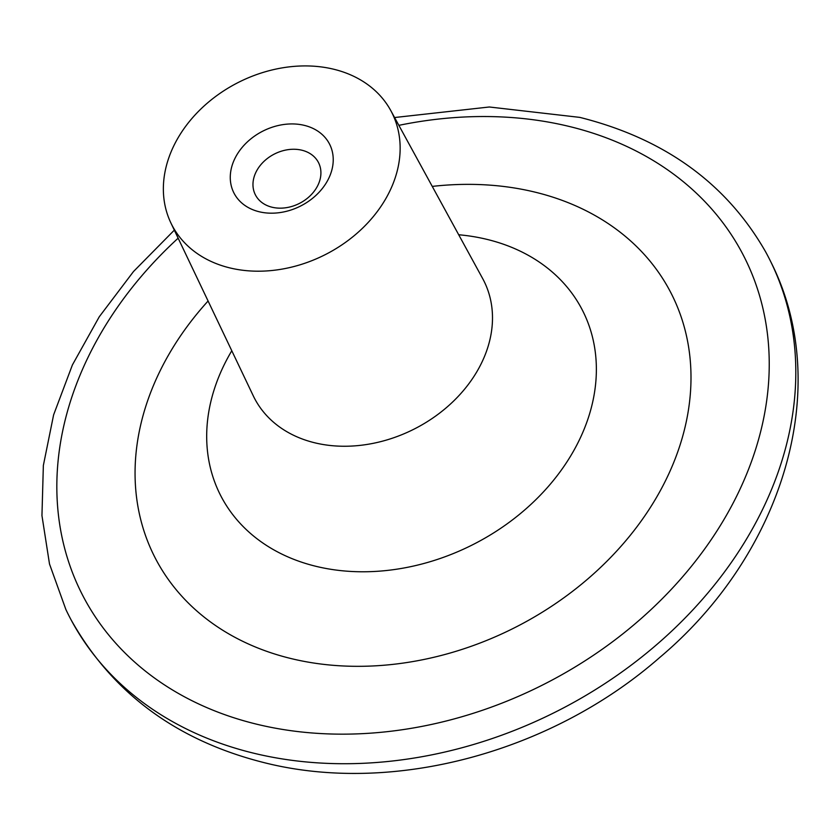 <?xml version="1.0" encoding="UTF-8"?>
<svg xmlns="http://www.w3.org/2000/svg" width="839" height="839" viewBox="0 0 839 839"><rect width="100%" height="100%" fill="white"/><g stroke="black" fill="none" stroke-linecap="round" stroke-linejoin="round"><path stroke-width="1.26" d="M394.582 117.533L489.336 106.993L579.822 117.387C664.582 138.655 726.501 183.458 765.588 251.773A393.03 306.959 152.9 0 1 770.915 262.051A393.03 306.959 152.9 0 1 673.696 629.229A393.03 306.959 152.9 0 1 254.364 753.359A393.03 306.959 152.9 0 1 71.074 619.822A393.03 306.959 152.9 0 1 65.872 609.492L49.501 563.997L41.95 515.586L43.355 465.467L53.612 414.865L72.406 364.934L99.254 316.796L133.495 271.532L174.323 230.138M432.263 186.405A289.948 226.446 152.9 0 1 534.495 192.005A289.948 226.446 152.9 0 1 663.062 485.55A289.948 226.446 152.9 0 1 291.553 658.678A289.948 226.446 152.9 0 1 208.082 301.012M333.492 69.176A123.501 96.454 152.9 0 1 390.733 110.486A123.501 96.454 152.9 0 1 363.329 227.442A123.501 96.454 152.9 0 1 230.012 267.945A123.501 96.454 152.9 0 1 170.862 222.891A123.501 96.454 152.9 0 1 202.063 107.864A123.501 96.454 152.9 0 1 333.492 69.176M259.261 211.774A53.696 41.94 -27.1 0 0 328.059 179.714A53.696 41.94 -27.1 0 0 304.242 125.347A53.696 41.94 -27.1 0 0 235.444 157.407A53.696 41.94 -27.1 0 0 259.261 211.774M272.098 207.233A35.437 27.677 -27.1 0 0 310.084 195.865A35.437 27.677 -27.1 0 0 318.495 162.577A35.437 27.677 -27.1 0 0 301.788 150.191A35.437 27.677 -27.1 0 0 263.803 161.549A35.437 27.677 -27.1 0 0 255.392 194.847A35.437 27.677 -27.1 0 0 272.098 207.233M178.151 238.171A371.562 290.189 -27.1 0 0 257.363 724.361A371.562 290.189 -27.1 0 0 733.443 502.488A371.562 290.189 -27.1 0 0 568.685 126.322A371.562 290.189 -27.1 0 0 398.861 125.347M458.702 234.752A203.237 158.728 152.9 0 1 486.672 239.304A203.237 158.728 152.9 0 1 576.792 445.058A203.237 158.728 152.9 0 1 316.387 566.419A203.237 158.728 152.9 0 1 231.784 350.765M390.733 110.486L482.666 278.569A128.849 100.628 152.9 0 1 454.088 400.591A128.849 100.628 152.9 0 1 314.992 442.856A128.849 100.628 152.9 0 1 253.273 395.84L170.862 222.891M770.915 262.051C834.176 387.178 782.923 553.918 659.758 657.451C552.114 751.87 394.078 795.078 265.082 762.882C177.008 740.942 112.342 693.255 71.074 619.822"/></g></svg>
